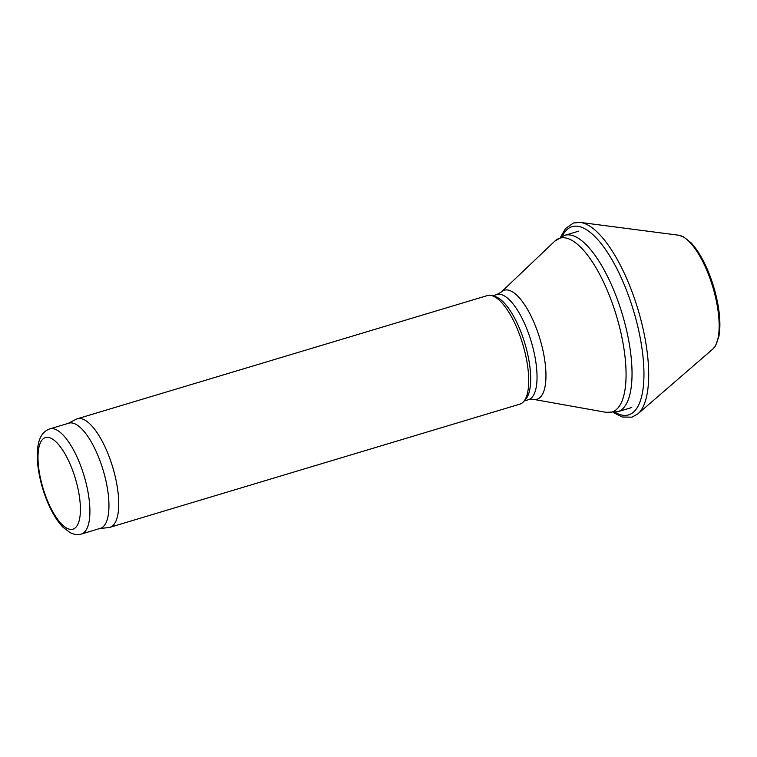 <?xml version="1.0" encoding="UTF-8"?>
<svg xmlns="http://www.w3.org/2000/svg" width="757" height="757" viewBox="0 0 757 757"><rect width="100%" height="100%" fill="white"/><g stroke="black" fill="none" stroke-linecap="round" stroke-linejoin="round"><path stroke-width="1.14" d="M68.196 423.362L76.069 419.283A56.671 19.985 73.3 0 1 77.299 418.782L487.29 295.59A56.671 19.985 73.3 0 1 491.842 295.637L494.955 296.507A54.901 19.36 73.3 0 1 524.885 343.47A54.901 19.36 73.3 0 1 525.793 399.138L523.674 401.589A56.671 19.985 73.3 0 1 519.898 404.134L109.916 527.326A56.671 19.985 73.3 0 1 108.611 527.582L99.792 528.518M491.842 295.637A56.671 19.985 73.3 0 1 522.727 344.113A56.671 19.985 73.3 0 1 523.674 401.589M77.299 418.782A56.671 19.985 73.3 0 1 112.746 467.296A56.671 19.985 73.3 0 1 109.916 527.326M49.763 428.897L68.811 423.182A54.901 19.36 73.3 0 1 103.151 470.182A54.901 19.36 73.3 0 1 100.407 528.329L81.359 534.054C78.302 535.161 74.574 534.707 70.164 532.701L63.172 527.411C57.948 522.056 53.217 514.713 48.978 505.373C43.177 492.391 39.468 479.086 37.85 465.47C36.951 457.512 37.084 450.557 38.228 444.596C39.79 436.306 43.641 431.074 49.763 428.897A54.901 19.36 73.3 0 1 84.103 475.907A54.901 19.36 73.3 0 1 81.359 534.054M578.745 231.131L564.703 235.351A92.089 32.475 73.3 0 1 622.301 314.193A92.089 32.475 73.3 0 1 617.703 411.732L631.745 407.512M564.703 235.351L554.739 241.199A90.764 32.002 73.3 0 1 616.482 315.943A90.764 32.002 73.3 0 1 606.158 412.338L617.703 411.732M554.739 241.199L501.248 292.088A56.889 20.061 73.3 0 1 539.949 338.937A56.889 20.061 73.3 0 1 533.477 399.365L606.158 412.338M501.248 292.088L496.895 294.549A54.901 19.36 73.3 0 1 531.234 341.558A54.901 19.36 73.3 0 1 528.49 399.705L533.477 399.365M67.051 528.31A47.814 16.862 73.3 0 1 38.219 452.156A47.814 16.862 73.3 0 1 72.369 469.69A47.814 16.862 73.3 0 1 67.051 528.31M682.587 236.544A60.21 21.234 -106.7 0 0 678.518 235.2L683.372 236.79L690.819 242.59C695.2 247.151 699.373 253.273 703.367 260.947C710.35 274.668 715.261 289.534 718.109 305.535C720.181 317.741 720.437 328.046 718.885 336.439L715.526 345.798L712.753 349.119A60.21 21.234 -106.7 0 0 714.192 291.937A60.21 21.234 -106.7 0 0 682.587 236.544M712.753 349.119L637.914 413.852A101.173 35.683 -106.7 0 0 640.346 317.76A101.173 35.683 -106.7 0 0 587.233 224.687A101.173 35.683 -106.7 0 0 580.401 222.435L573.541 222.974L565.536 228.5L560.71 236.95M615.1 412.357A98.278 34.661 -106.7 0 0 641.226 343.574A98.278 34.661 -106.7 0 0 584.622 228.642A98.278 34.661 -106.7 0 0 584.253 228.453A98.278 34.661 -106.7 0 0 562.186 236.26M524.185 401.002L528.49 399.705M492.589 295.845L496.895 294.549M678.518 235.2L580.401 222.435M613.492 412.593L622.254 417.012L631.953 417.173L637.914 413.852"/></g></svg>
